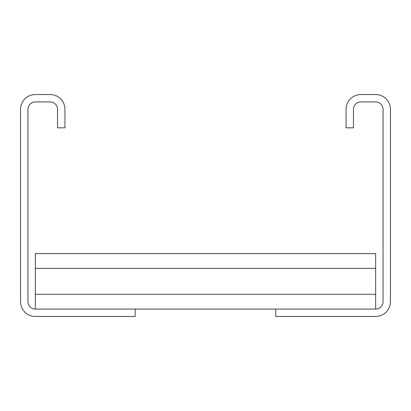 <?xml version="1.0" encoding="UTF-8"?>
<svg xmlns="http://www.w3.org/2000/svg" width="411" height="411" viewBox="0 0 411 411"><rect width="100%" height="100%" fill="white"/><g stroke="black" fill="none" stroke-linecap="round" stroke-linejoin="round"><path stroke-width="0.62" d="M346.062 127.821L346.062 109.326A14.796 14.796 0 0 1 360.858 94.53L375.654 94.53A14.796 14.796 0 0 1 390.45 109.326L390.45 301.674A14.796 14.796 0 0 1 375.654 316.47L275.781 316.47L275.781 309.072L375.654 309.072A7.398 7.398 0 0 0 383.052 301.674L383.052 109.326A7.398 7.398 0 0 0 375.654 101.928L360.858 101.928A7.398 7.398 0 0 0 353.46 109.326L353.46 127.821L346.062 127.821M135.219 316.47L135.219 309.072L35.346 309.072A7.398 7.398 0 0 1 27.948 301.674L27.948 109.326A7.398 7.398 0 0 1 35.346 101.928L50.142 101.928A7.398 7.398 0 0 1 57.54 109.326L57.54 127.821L64.938 127.821L64.938 109.326A14.796 14.796 0 0 0 50.142 94.53L35.346 94.53A14.796 14.796 0 0 0 20.55 109.326L20.55 301.674A14.796 14.796 0 0 0 35.346 316.47L135.219 316.47M135.219 309.072L275.781 309.072M35.346 309.072L35.346 253.587L375.654 253.587L375.654 309.072M35.346 294.276L375.654 294.276M35.346 268.383L375.654 268.383"/></g></svg>
